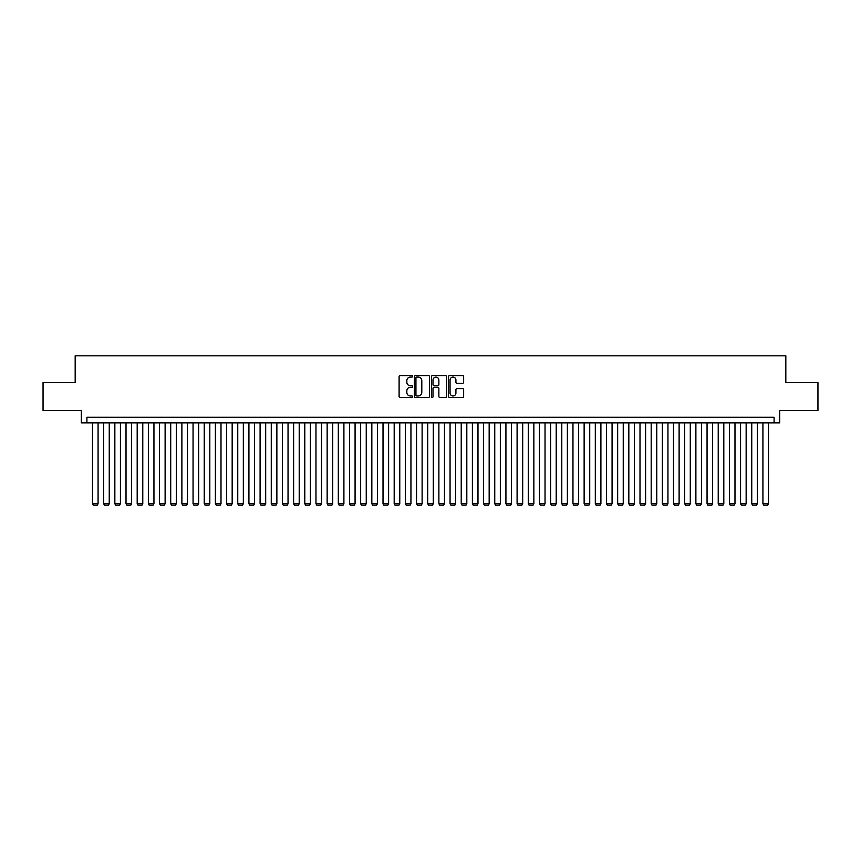 <?xml version="1.0" encoding="UTF-8"?>
<svg xmlns="http://www.w3.org/2000/svg" width="861" height="861" viewBox="0 0 861 861"><rect width="100%" height="100%" fill="white"/><g stroke="black" fill="none" stroke-linecap="round" stroke-linejoin="round"><path stroke-width="1.29" d="M412.623 376.332A0.764 0.764 0 0 0 411.859 375.568L400.204 375.568A1.098 1.098 0 0 0 399.106 376.655L399.106 396.404A1.098 1.098 0 0 0 400.204 397.502L411.859 397.502A0.764 0.764 0 0 0 412.623 396.727A0.764 0.764 0 0 0 411.859 395.963L410.342 395.963A3.509 3.509 0 0 1 406.833 392.455L406.833 390.808A3.509 3.509 0 0 1 410.342 387.299L411.859 387.299A0.764 0.764 0 0 0 412.623 386.535A0.764 0.764 0 0 0 411.859 385.76L410.342 385.76A3.509 3.509 0 0 1 406.833 382.252L406.833 380.605A3.509 3.509 0 0 1 410.342 377.096L411.859 377.096A0.764 0.764 0 0 0 412.623 376.332M462.551 383.296A1.098 1.098 0 0 0 463.648 382.198L463.648 376.655A1.098 1.098 0 0 0 462.551 375.568L449.614 375.568A1.098 1.098 0 0 0 448.516 376.655L448.516 396.404A1.098 1.098 0 0 0 449.614 397.502L462.551 397.502A1.098 1.098 0 0 0 463.648 396.404L463.648 389.71A1.098 1.098 0 0 0 462.551 388.612L457.019 388.612A1.098 1.098 0 0 0 455.921 389.71L455.921 393.025A2.938 2.938 0 0 1 452.983 395.963A2.938 2.938 0 0 1 450.055 393.025L450.055 380.035A2.938 2.938 0 0 1 452.983 377.096A2.938 2.938 0 0 1 455.921 380.035L455.921 382.198A1.098 1.098 0 0 0 457.019 383.296L462.551 383.296M774.093 422.848L779.679 422.848L779.679 410.557L817.95 410.557L817.95 382.618L785.824 382.618L785.824 355.808L75.176 355.808L75.176 382.618L43.05 382.618L43.05 410.557L81.321 410.557L81.321 422.848L774.093 422.848L774.093 417.262L86.907 417.262L86.907 422.848M429.542 376.655A1.098 1.098 0 0 0 428.444 375.568L415.497 375.568A1.098 1.098 0 0 0 414.41 376.655L414.41 396.404A1.098 1.098 0 0 0 415.497 397.502L428.444 397.502A1.098 1.098 0 0 0 429.542 396.404L429.542 376.655M432.556 375.568L445.503 375.568A1.098 1.098 0 0 1 446.59 376.655L446.59 396.404A1.098 1.098 0 0 1 445.503 397.502L439.96 397.502A1.098 1.098 0 0 1 438.862 396.404L438.862 388.397A1.098 1.098 0 0 0 437.765 387.299L434.095 387.299A1.098 1.098 0 0 0 432.997 388.397L432.997 396.727A0.764 0.764 0 0 1 432.233 397.502A0.764 0.764 0 0 1 431.458 396.727L431.458 376.655A1.098 1.098 0 0 1 432.556 375.568M416.713 377.096A0.764 0.764 0 0 0 415.938 377.871L415.938 395.199A0.764 0.764 0 0 0 416.713 395.963L418.295 395.963A3.509 3.509 0 0 0 421.804 392.455L421.804 380.605A3.509 3.509 0 0 0 418.295 377.096L416.713 377.096M438.862 380.088A2.938 2.938 0 0 0 435.924 377.15A2.938 2.938 0 0 0 432.997 380.088L432.997 384.663A1.098 1.098 0 0 0 434.095 385.76L437.765 385.76A1.098 1.098 0 0 0 438.862 384.663L438.862 380.088M98.079 422.848L98.079 503.739L92.493 503.739L92.493 422.848M98.079 503.739L97.239 505.192L93.332 505.192L92.493 503.739M109.25 422.848L109.25 503.739L103.664 503.739L103.664 422.848M109.25 503.739L108.421 505.192L104.504 505.192L103.664 503.739M120.432 422.848L120.432 503.739L114.847 503.739L114.847 422.848M120.432 503.739L119.593 505.192L115.675 505.192L114.847 503.739M131.604 422.848L131.604 503.739L126.018 503.739L126.018 422.848M131.604 503.739L130.764 505.192L126.858 505.192L126.018 503.739M142.775 422.848L142.775 503.739L137.19 503.739L137.19 422.848M142.775 503.739L141.936 505.192L138.029 505.192L137.19 503.739M153.947 422.848L153.947 503.739L148.361 503.739L148.361 422.848M153.947 503.739L153.107 505.192L149.201 505.192L148.361 503.739M165.118 422.848L165.118 503.739L159.533 503.739L159.533 422.848M165.118 503.739L164.29 505.192L160.372 505.192L159.533 503.739M176.301 422.848L176.301 503.739L170.715 503.739L170.715 422.848M176.301 503.739L175.461 505.192L171.543 505.192L170.715 503.739M187.472 422.848L187.472 503.739L181.886 503.739L181.886 422.848M187.472 503.739L186.633 505.192L182.726 505.192L181.886 503.739M198.643 422.848L198.643 503.739L193.058 503.739L193.058 422.848M198.643 503.739L197.804 505.192L193.897 505.192L193.058 503.739M209.815 422.848L209.815 503.739L204.229 503.739L204.229 422.848M209.815 503.739L208.975 505.192L205.069 505.192L204.229 503.739M220.997 422.848L220.997 503.739L215.401 503.739L215.401 422.848M220.997 503.739L220.158 505.192L216.24 505.192L215.401 503.739M232.169 422.848L232.169 503.739L226.583 503.739L226.583 422.848M232.169 503.739L231.329 505.192L227.412 505.192L226.583 503.739M243.34 422.848L243.34 503.739L237.754 503.739L237.754 422.848M243.34 503.739L242.501 505.192L238.594 505.192L237.754 503.739M254.512 422.848L254.512 503.739L248.926 503.739L248.926 422.848M254.512 503.739L253.672 505.192L249.765 505.192L248.926 503.739M265.683 422.848L265.683 503.739L260.097 503.739L260.097 422.848M265.683 503.739L264.854 505.192L260.937 505.192L260.097 503.739M276.865 422.848L276.865 503.739L271.269 503.739L271.269 422.848M276.865 503.739L276.026 505.192L272.108 505.192L271.269 503.739M288.037 422.848L288.037 503.739L282.451 503.739L282.451 422.848M288.037 503.739L287.197 505.192L283.291 505.192L282.451 503.739M299.208 422.848L299.208 503.739L293.623 503.739L293.623 422.848M299.208 503.739L298.369 505.192L294.462 505.192L293.623 503.739M310.38 422.848L310.38 503.739L304.794 503.739L304.794 422.848M310.38 503.739L309.54 505.192L305.633 505.192L304.794 503.739M321.551 422.848L321.551 503.739L315.965 503.739L315.965 422.848M321.551 503.739L320.722 505.192L316.805 505.192L315.965 503.739M332.733 422.848L332.733 503.739L327.148 503.739L327.148 422.848M332.733 503.739L331.894 505.192L327.976 505.192L327.148 503.739M343.905 422.848L343.905 503.739L338.319 503.739L338.319 422.848M343.905 503.739L343.065 505.192L339.159 505.192L338.319 503.739M355.076 422.848L355.076 503.739L349.491 503.739L349.491 422.848M355.076 503.739L354.237 505.192L350.33 505.192L349.491 503.739M366.248 422.848L366.248 503.739L360.662 503.739L360.662 422.848M366.248 503.739L365.408 505.192L361.502 505.192L360.662 503.739M377.419 422.848L377.419 503.739L371.834 503.739L371.834 422.848M377.419 503.739L376.591 505.192L372.673 505.192L371.834 503.739M388.602 422.848L388.602 503.739L383.016 503.739L383.016 422.848M388.602 503.739L387.762 505.192L383.845 505.192L383.016 503.739M399.773 422.848L399.773 503.739L394.187 503.739L394.187 422.848M399.773 503.739L398.934 505.192L395.027 505.192L394.187 503.739M410.945 422.848L410.945 503.739L405.359 503.739L405.359 422.848M410.945 503.739L410.105 505.192L406.198 505.192L405.359 503.739M422.116 422.848L422.116 503.739L416.53 503.739L416.53 422.848M422.116 503.739L421.277 505.192L417.37 505.192L416.53 503.739M433.298 422.848L433.298 503.739L427.702 503.739L427.702 422.848M433.298 503.739L432.459 505.192L428.541 505.192L427.702 503.739M444.47 422.848L444.47 503.739L438.884 503.739L438.884 422.848M444.47 503.739L443.63 505.192L439.723 505.192L438.884 503.739M455.641 422.848L455.641 503.739L450.055 503.739L450.055 422.848M455.641 503.739L454.802 505.192L450.895 505.192L450.055 503.739M466.813 422.848L466.813 503.739L461.227 503.739L461.227 422.848M466.813 503.739L465.973 505.192L462.066 505.192L461.227 503.739M477.984 422.848L477.984 503.739L472.398 503.739L472.398 422.848M477.984 503.739L477.155 505.192L473.238 505.192L472.398 503.739M489.166 422.848L489.166 503.739L483.581 503.739L483.581 422.848M489.166 503.739L488.327 505.192L484.409 505.192L483.581 503.739M500.338 422.848L500.338 503.739L494.752 503.739L494.752 422.848M500.338 503.739L499.498 505.192L495.592 505.192L494.752 503.739M511.509 422.848L511.509 503.739L505.924 503.739L505.924 422.848M511.509 503.739L510.67 505.192L506.763 505.192L505.924 503.739M522.681 422.848L522.681 503.739L517.095 503.739L517.095 422.848M522.681 503.739L521.841 505.192L517.935 505.192L517.095 503.739M533.852 422.848L533.852 503.739L528.267 503.739L528.267 422.848M533.852 503.739L533.024 505.192L529.106 505.192L528.267 503.739M545.035 422.848L545.035 503.739L539.449 503.739L539.449 422.848M545.035 503.739L544.195 505.192L540.277 505.192L539.449 503.739M556.206 422.848L556.206 503.739L550.62 503.739L550.62 422.848M556.206 503.739L555.367 505.192L551.46 505.192L550.62 503.739M567.377 422.848L567.377 503.739L561.792 503.739L561.792 422.848M567.377 503.739L566.538 505.192L562.631 505.192L561.792 503.739M578.549 422.848L578.549 503.739L572.963 503.739L572.963 422.848M578.549 503.739L577.709 505.192L573.803 505.192L572.963 503.739M589.731 422.848L589.731 503.739L584.135 503.739L584.135 422.848M589.731 503.739L588.892 505.192L584.974 505.192L584.135 503.739M600.903 422.848L600.903 503.739L595.317 503.739L595.317 422.848M600.903 503.739L600.063 505.192L596.146 505.192L595.317 503.739M612.074 422.848L612.074 503.739L606.488 503.739L606.488 422.848M612.074 503.739L611.235 505.192L607.328 505.192L606.488 503.739M623.246 422.848L623.246 503.739L617.66 503.739L617.66 422.848M623.246 503.739L622.406 505.192L618.499 505.192L617.66 503.739M634.417 422.848L634.417 503.739L628.831 503.739L628.831 422.848M634.417 503.739L633.588 505.192L629.671 505.192L628.831 503.739M645.599 422.848L645.599 503.739L640.003 503.739L640.003 422.848M645.599 503.739L644.76 505.192L640.842 505.192L640.003 503.739M656.771 422.848L656.771 503.739L651.185 503.739L651.185 422.848M656.771 503.739L655.931 505.192L652.025 505.192L651.185 503.739M667.942 422.848L667.942 503.739L662.357 503.739L662.357 422.848M667.942 503.739L667.103 505.192L663.196 505.192L662.357 503.739M679.114 422.848L679.114 503.739L673.528 503.739L673.528 422.848M679.114 503.739L678.274 505.192L674.367 505.192L673.528 503.739M690.285 422.848L690.285 503.739L684.699 503.739L684.699 422.848M690.285 503.739L689.457 505.192L685.539 505.192L684.699 503.739M701.467 422.848L701.467 503.739L695.882 503.739L695.882 422.848M701.467 503.739L700.628 505.192L696.71 505.192L695.882 503.739M712.639 422.848L712.639 503.739L707.053 503.739L707.053 422.848M712.639 503.739L711.799 505.192L707.893 505.192L707.053 503.739M723.81 422.848L723.81 503.739L718.225 503.739L718.225 422.848M723.81 503.739L722.971 505.192L719.064 505.192L718.225 503.739M734.982 422.848L734.982 503.739L729.396 503.739L729.396 422.848M734.982 503.739L734.142 505.192L730.236 505.192L729.396 503.739M746.153 422.848L746.153 503.739L740.568 503.739L740.568 422.848M746.153 503.739L745.325 505.192L741.407 505.192L740.568 503.739M757.336 422.848L757.336 503.739L751.75 503.739L751.75 422.848M757.336 503.739L756.496 505.192L752.579 505.192L751.75 503.739M768.507 422.848L768.507 503.739L762.921 503.739L762.921 422.848M768.507 503.739L767.668 505.192L763.761 505.192L762.921 503.739"/></g></svg>
